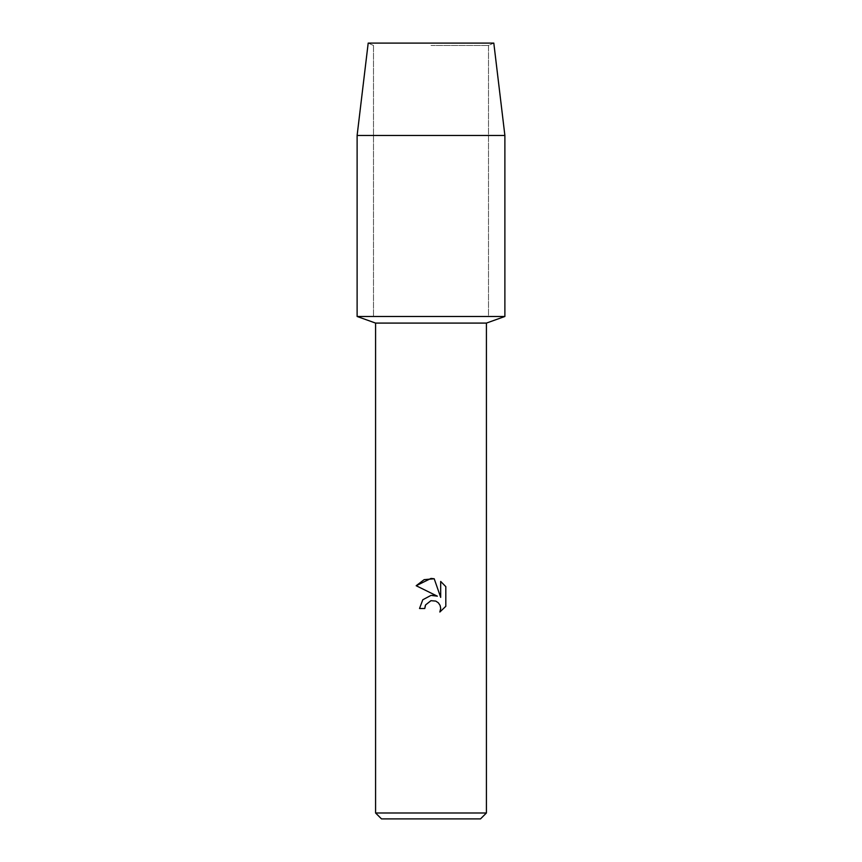 <?xml version="1.0" encoding="UTF-8"?>
<svg xmlns="http://www.w3.org/2000/svg" width="862" height="862" viewBox="0 0 862 862"><rect width="100%" height="100%" fill="white"/><g stroke="black" fill="none" stroke-linecap="round" stroke-linejoin="round"><path stroke-width="0.65" stroke-dasharray="4.31 3.23" d="M431 45.46L488.495 45.46L431 45.46M493.807 43.1L368.193 43.1L493.807 43.1L488.495 45.46L488.495 316.473L357.116 316.473L488.495 316.473L488.495 45.46L493.807 43.1M486.416 323.088L375.584 323.088M504.884 316.473L431 316.473L504.884 316.473M486.416 812.985L375.584 812.985M480.5 818.9L381.5 818.9M425.3 605.587L425.612 604.887M445.816 606.309L445.816 586.634M419.525 608.507L424.772 608.507M432.692 595.297L431 595.394M416.184 585.729L437.357 596.17M440.687 581.441L440.687 597.388L434.211 578.768M504.884 135.453L357.116 135.453M373.505 45.46L373.505 316.473L373.505 45.46L368.193 43.1L373.505 45.46"/><path stroke-width="1.29" d="M493.807 43.1L368.193 43.1L493.807 43.1L504.884 135.453L504.884 316.473L431 316.473L504.884 316.473L486.416 323.088L486.416 812.985L375.584 812.985L381.5 818.9L480.5 818.9L486.416 812.985M375.584 812.985L375.584 323.088L486.416 323.088M431 600.685L425.612 604.887L424.772 608.507L419.525 608.507L422.779 599.769L431 595.394L437.357 596.17L416.184 585.729L431 578.424L434.211 578.768L440.687 597.388L440.687 581.441L445.816 586.634L445.816 606.309L439.857 612.02L440.697 608.453L440.094 605.404L438.37 602.829L435.784 601.094L431 600.685L435.784 601.094L438.37 602.829L440.094 605.404L440.697 608.453L439.857 612.02L445.816 606.309M424.772 608.507L425.3 605.587M437.357 596.17L432.692 595.297M431 595.394L422.779 599.769L419.525 608.507M425.612 604.887L430.903 600.706M445.816 586.634L440.687 581.441M434.211 578.768L424.158 579.652L416.184 585.729M368.193 43.1L357.116 135.453L357.116 316.473L431 316.473L357.116 316.473L375.584 323.088M357.116 135.453L504.884 135.453"/></g></svg>
